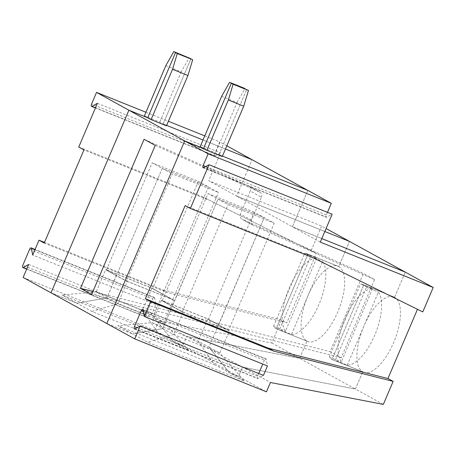 <?xml version="1.0" encoding="UTF-8"?>
<svg xmlns="http://www.w3.org/2000/svg" width="456" height="456" viewBox="0 0 456 456"><rect width="100%" height="100%" fill="white"/><g stroke="black" fill="none" stroke-linecap="round" stroke-linejoin="round"><path stroke-width="0.34" stroke-dasharray="2.28 1.71" d="M320.289 242.119L292.387 226.763L307.885 190.431L292.387 226.763L236.584 196.046L324.815 231.5L236.584 196.046L252.082 159.714L236.584 196.046L208.683 180.69L321.6 226.062L326.08 228.53M225.469 149.021L203.017 139.998L225.469 149.021M166.469 125.81L163.123 123.964L166.651 125.383L163.123 123.964L190.939 58.75L163.123 123.964L159.771 122.122L144.375 115.938M188.641 350.339L163.972 322.346L153.182 316.407L173.685 342.108L188.641 350.339L91.884 311.459L76.927 303.229L51.021 292.815L76.927 303.229L106.989 297.848L117.779 303.781L127.235 281.614L116.274 275.606L126.569 281.016L172.271 173.879L218.464 192.438L198.371 181.38L152.179 162.82L162.228 168.35L116.525 275.487L106.482 269.958L152.179 162.82M127.235 281.614L116.445 275.675L106.989 297.848L96.205 291.908L61.97 294.992L158.728 333.877L173.685 342.108L182.753 345.751L186.726 336.431L299.632 358.33L306.979 341.105A40.556 16.883 111.9 0 1 307.595 296.594A40.556 16.883 111.9 0 1 337.999 266.207A40.556 16.883 111.9 0 1 338.768 266.572L349.495 241.418L338.768 266.572A40.556 16.883 111.9 0 1 338.152 311.083A40.556 16.883 111.9 0 1 307.754 341.47A40.556 16.883 111.9 0 1 306.979 341.105L276.182 328.73L307.977 254.197L338.768 266.572L307.977 254.197A40.556 16.883 111.9 0 1 310.627 256.591L279.482 329.614L291.458 334.425L322.603 261.402A40.556 16.883 111.9 0 1 318.938 304.465A40.556 16.883 111.9 0 1 291.458 334.425M23.119 277.459L154.852 330.395L182.753 345.751L173.685 342.108L153.182 316.407L162.638 294.234L153.182 316.407L142.392 310.468L96.205 291.908L105.661 269.735L116.445 275.675L105.57 269.479L116.525 275.487L162.228 168.35L208.415 186.909L162.718 294.046L173.599 300.242L152.105 288.181L105.57 269.479M173.599 300.242L152.105 288.181M78.751 147.031L201.928 196.525L316.384 253.365L286.756 322.831L167.398 292.558L162.194 289.691L44.506 242.398M201.928 196.525L316.384 253.365M165.83 65.63L181.231 71.814L189.183 57.787M181.231 71.814L159.771 122.122M226.837 145.817L219.718 141.896L214.736 153.575A2.029 0.844 -68.1 0 0 214.725 155.866A2.029 0.844 -68.1 0 0 215.164 155.804L220.579 152.806L208.683 180.69M145.943 112.256L168.401 121.279M204.767 135.888L219.718 141.896M207.138 199.392L83.961 149.899M97.396 103.312L220.579 152.806M311.174 250.498L321.6 226.062M154.852 330.395L158.825 321.075L271.73 342.969L281.546 319.964L286.756 322.831M281.546 319.964L162.194 289.691M316.652 258.125L285.507 331.153A40.556 16.883 111.9 0 1 289.172 288.084A40.556 16.883 111.9 0 1 316.652 258.125L304.676 253.314A40.556 16.883 111.9 0 1 307.202 253.832A40.556 16.883 111.9 0 1 307.977 254.197L276.182 328.73A40.556 16.883 111.9 0 1 273.532 326.336L304.676 253.314M273.532 326.336L285.507 331.153M271.73 342.969L299.632 358.33L306.979 341.105L276.182 328.73A40.556 16.883 111.9 0 0 276.957 329.095A40.556 16.883 111.9 0 0 279.482 329.614M158.825 321.075L186.726 336.431L299.632 358.33L355.435 389.042L242.524 367.148L238.551 376.468L229.488 372.82L208.985 347.124L219.769 353.064L229.402 330.959L218.441 324.951L208.985 347.124L198.195 341.185L152.002 322.626L117.773 325.709L214.531 364.589L198.195 341.185L207.902 318.892L161.367 300.196L172.077 306.318L161.367 300.196M198.371 181.38L152.674 288.517L106.482 269.958M152.674 288.517L162.809 294.302L152.025 288.363M127.064 281.54L116.354 275.418L106.989 297.848L76.927 303.229L61.97 294.992M151.854 288.295L142.392 310.468L158.728 333.877M44.221 243.059L167.398 292.558M145.988 314.748L152.777 298.845A2.029 0.844 111.9 0 1 154.276 297.375A2.029 0.844 111.9 0 1 154.578 297.848L155.861 304.528L151.831 313.979L146.416 316.977A2.029 0.844 111.9 0 1 145.977 317.04A2.029 0.844 111.9 0 1 145.988 314.748L22.811 265.25M28.654 264.48L151.831 313.979M155.861 304.528L32.684 255.029M292.387 226.763L321.793 238.579L292.387 226.763M383.336 404.404L355.435 389.042L362.782 371.817L331.985 359.442L362.782 371.817A40.556 16.883 111.9 0 1 363.398 327.311A40.556 16.883 111.9 0 1 393.796 296.924A40.556 16.883 111.9 0 1 394.571 297.289L405.298 272.135L394.571 297.289L363.774 284.914A40.556 16.883 111.9 0 1 366.43 287.303L335.285 360.331A40.556 16.883 111.9 0 1 332.76 359.812A40.556 16.883 111.9 0 1 331.985 359.442L363.774 284.914L331.985 359.442A40.556 16.883 111.9 0 1 329.329 357.054L360.479 284.031A40.556 16.883 111.9 0 1 363.005 284.55A40.556 16.883 111.9 0 1 363.774 284.914L394.571 297.289A40.556 16.883 111.9 0 1 393.955 341.8A40.556 16.883 111.9 0 1 363.552 372.187A40.556 16.883 111.9 0 1 362.782 371.817L355.435 389.042L242.524 367.148L238.551 376.468L266.452 391.824M222.271 156.522L218.92 154.681L246.736 89.467L218.92 154.681L222.448 156.1L215.574 152.84L200.178 146.65M161.458 300.453L152.002 322.626L162.792 328.559L132.73 333.94L106.818 323.532L132.73 333.94L117.773 325.709M207.902 318.892L218.692 324.832L264.218 217.626L218.025 199.067L172.328 306.204L182.371 311.733L228.564 330.292L274.261 223.155L254.174 212.097L208.477 319.234L162.285 300.675L183.038 312.326L172.248 306.386L162.792 328.559L173.582 334.499L147.681 342.177L132.73 333.94L162.792 328.559L172.248 306.386L161.287 300.379M208.477 319.234L218.612 325.02L207.822 319.08M374.57 279.568L253.268 225.332L242.107 219.194L363.409 273.429L330.053 351.633L341.208 357.772L374.57 279.568L363.409 273.429M253.268 225.332A4.058 3.682 -61.2 0 1 253.023 225.213A4.058 3.682 -61.2 0 1 251.558 220.282L261.413 197.174L250.253 191.03L240.397 214.143A4.058 3.682 -61.2 0 0 241.862 219.068L253.023 225.213M155.234 145.413L259.698 192.124L248.537 185.98A4.058 3.682 -61.2 0 1 248.788 186.105A4.058 3.682 -61.2 0 1 250.253 191.03M259.698 192.124A4.058 3.682 -61.2 0 1 259.948 192.25A4.058 3.682 -61.2 0 1 261.413 197.174M248.537 185.98L144.073 139.274M92.927 291.487L330.053 351.633M91.65 294.473L341.208 357.772M214.531 364.589L229.488 372.82L238.551 376.468L182.753 345.751L186.726 336.431L270.425 382.504M126.569 281.016L172.761 299.575L162.718 294.046L208.415 186.909L162.228 168.35L172.271 173.879M91.884 311.459L117.779 303.781L163.972 322.346L173.428 300.173M127.144 281.358L173.679 300.054M172.761 299.575L218.464 192.438M162.285 300.675L207.982 193.538L228.068 204.596L274.261 223.155M254.174 212.097L207.982 193.538M182.947 312.069L229.482 330.771L207.651 319.012M372.455 288.842L341.305 361.864A40.556 16.883 111.9 0 1 344.975 318.801A40.556 16.883 111.9 0 1 372.455 288.842L360.479 284.031M329.329 357.054L341.305 361.864M310.627 256.591L322.603 261.402M221.633 96.341L237.029 102.532L215.574 152.84M237.029 102.532L244.986 88.504M228.564 330.292L218.521 324.763L264.218 217.626L218.025 199.067L172.077 306.318L182.867 312.257M422.775 311.927L313.528 257.959M229.231 330.891L218.441 324.951L208.985 347.124L229.488 372.82L244.445 381.056L147.681 342.177M185.142 205.593L308.324 255.092M182.371 311.733L228.068 204.596M347.261 365.142L378.406 292.119A40.556 16.883 111.9 0 1 374.735 335.183A40.556 16.883 111.9 0 1 347.261 365.142L335.285 360.331M366.43 287.303L378.406 292.119M327.471 212.348L326.336 215.01A2.029 0.844 -68.1 0 0 326.325 217.301A2.029 0.844 -68.1 0 0 326.764 217.238L332.179 214.24M183.038 312.326L173.582 334.499L219.769 353.064L244.445 381.056M143.361 311.647L264.377 360.274A2.029 0.844 111.9 0 1 265.876 358.804A2.029 0.844 111.9 0 1 266.179 359.277L267.467 365.957M134.845 328.913L258.022 378.406L263.431 375.408M264.377 360.274L262.759 364.07M258.729 373.521L257.594 376.177A2.029 0.844 111.9 0 0 257.583 378.469L134.4 328.975M258.022 378.406A2.029 0.844 111.9 0 1 257.583 378.469M214.736 153.575L91.559 104.082M215.164 155.804L95.515 107.724M29.594 249.346L152.777 298.845M26.767 268.897L146.416 316.977M34.93 249.768L154.578 297.848M251.558 220.282L240.397 214.143M326.764 217.238L203.587 167.74M143.002 309.778L266.179 359.277M136.994 327.721L257.594 376.177M326.336 215.01L205.741 166.548M95.429 107.929L214.725 155.866M337.999 266.207L307.202 253.832M145.977 317.04L26.682 269.103M154.276 297.375L35.055 249.466M248.788 186.105L259.948 192.25M393.796 296.924L363.005 284.55M307.754 341.47L276.957 329.095M265.876 358.804L142.699 309.305M363.552 372.187L332.76 359.812M203.148 167.802L326.325 217.301"/><path stroke-width="0.68" d="M327.471 212.348L331.318 203.33L307.885 190.431L222.448 156.1L307.885 190.431L252.082 159.714L225.469 149.021L252.082 159.714L226.837 145.817M203.017 139.998L166.651 125.383L203.017 139.998M192.688 59.719L187.929 75.502L172.528 69.312L177.293 53.529L192.688 59.719L175.537 52.565L147.721 117.779L128.905 110.215L51.021 292.815L23.119 277.459L28.654 264.48L23.239 267.478A2.029 0.844 111.9 0 1 22.8 267.541A2.029 0.844 111.9 0 1 22.811 265.25L29.594 249.346A2.029 0.844 111.9 0 1 31.093 247.876A2.029 0.844 111.9 0 1 31.401 248.349L34.93 249.768M331.318 203.33L208.141 153.832L203.159 165.511A2.029 0.844 -68.1 0 0 203.148 167.802A2.029 0.844 -68.1 0 0 203.587 167.74L209.002 164.741L332.179 214.24L320.289 242.119L433.2 287.491L405.298 272.135L321.793 238.579L405.298 272.135L349.495 241.418L324.815 231.5L349.495 241.418L326.08 228.53M173.787 51.596L165.83 65.63L144.375 115.938L147.721 117.779L175.537 52.565L190.939 58.75L173.787 51.596L177.293 53.529M172.528 69.312L151.073 119.62L147.721 117.779L128.905 110.215L96.541 92.403L145.943 112.256M168.401 121.279L204.767 135.888M44.506 242.398L39.011 240.192L44.221 243.059L83.961 149.899L78.751 147.031L97.396 103.312L91.987 106.311A2.029 0.844 -68.1 0 1 91.548 106.373L95.429 107.929M96.541 92.403L91.559 104.082A2.029 0.844 -68.1 0 0 91.548 106.373M39.011 240.192L32.684 255.029L31.401 248.349M208.141 153.832L128.905 110.215L51.021 292.815L106.818 323.532L184.703 140.932L203.524 148.491L231.34 83.277L244.986 88.504L229.585 82.314L248.491 90.43L243.726 106.214L228.331 100.029L206.87 150.337L222.271 156.522L243.726 106.214M187.929 75.502L166.469 125.81L151.073 119.62M80.49 288.334L144.073 139.274L155.234 145.413L91.65 294.473L80.49 288.334L92.927 291.487M229.585 82.314L221.633 96.341L200.178 146.65L206.87 150.337M228.331 100.029L233.096 84.246L231.34 83.277L203.524 148.491L184.703 140.932L106.818 323.532L134.719 338.888L140.254 325.915L134.845 328.913A2.029 0.844 111.9 0 1 134.4 328.975A2.029 0.844 111.9 0 1 134.412 326.684L136.994 327.721M134.719 338.888L266.452 391.824L270.425 382.504L383.336 404.404L393.146 381.393L273.794 351.12L268.584 348.253L145.407 298.754L150.617 301.621L144.284 316.464L143.002 309.778A2.029 0.844 111.9 0 0 142.699 309.305A2.029 0.844 111.9 0 0 141.2 310.775L134.412 326.684M145.407 298.754L185.142 205.593L190.351 208.46L313.528 257.959L422.775 311.927L433.2 287.491M209.002 164.741L190.351 208.46M273.794 351.12L150.617 301.621M144.284 316.464L267.467 365.957L263.431 375.408L140.254 325.915M233.096 84.246L248.491 90.43M393.146 381.393L387.942 378.526L417.468 309.305M268.584 348.253L387.942 378.526M262.759 364.07L258.729 373.521M95.515 107.724L91.987 106.311M23.239 267.478L26.767 268.897M141.2 310.775L143.361 311.647M205.741 166.548L203.159 165.511M26.682 269.103L22.8 267.541M35.055 249.466L31.093 247.876"/></g></svg>
